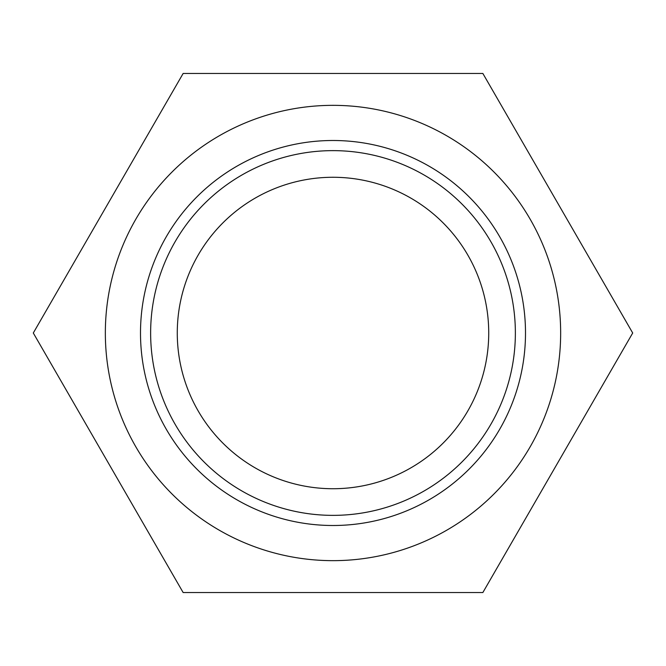 <?xml version="1.0" encoding="UTF-8"?>
<svg xmlns="http://www.w3.org/2000/svg" width="666" height="666" viewBox="0 0 666 666"><rect width="100%" height="100%" fill="white"/><g stroke="black" fill="none" stroke-linecap="round" stroke-linejoin="round"><path stroke-width="1" d="M525.499 333A192.499 192.499 0 0 0 333 140.501A192.499 192.499 0 0 0 140.501 333A192.499 192.499 0 0 0 333 525.499A192.499 192.499 0 0 0 525.499 333M560.655 333A227.655 227.655 0 0 0 333 105.345A227.655 227.655 0 0 0 105.345 333A227.655 227.655 0 0 0 333 560.655A227.655 227.655 0 0 0 560.655 333M488.727 333A155.727 155.727 0 0 0 333 177.273A155.727 155.727 0 0 0 177.273 333A155.727 155.727 0 0 0 333 488.727A155.727 155.727 0 0 0 488.727 333M515.367 333A182.367 182.367 0 0 1 333 515.367A182.367 182.367 0 0 1 150.633 333A182.367 182.367 0 0 1 333 150.633A182.367 182.367 0 0 1 515.367 333M33.3 333L183.15 592.549L482.85 592.549L632.7 333L482.85 73.451L183.15 73.451L33.3 333"/></g></svg>
